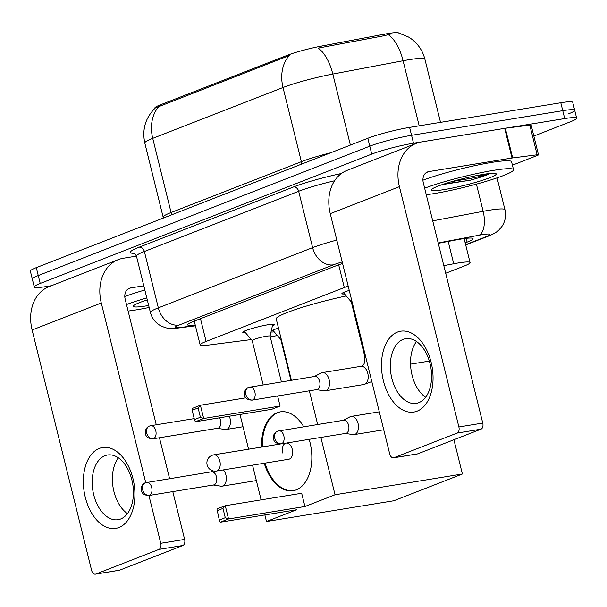 <?xml version="1.0" encoding="UTF-8"?>
<svg xmlns="http://www.w3.org/2000/svg" width="607" height="607" viewBox="0 0 607 607"><rect width="100%" height="100%" fill="white"/><g stroke="black" fill="none" stroke-linecap="round" stroke-linejoin="round"><path stroke-width="0.91" d="M344.488 293.963A16.389 1.684 -13.9 0 1 341.87 293.697A16.389 1.684 -13.9 0 1 349.245 290.389M245.387 332.636A16.389 1.684 -13.9 0 1 242.77 332.363A16.389 1.684 -13.9 0 1 251.374 328.675A16.389 1.684 -13.9 0 1 268.218 324.707A16.389 1.684 -13.9 0 1 274.584 324.495A16.389 1.684 -13.9 0 1 272.391 325.951M274.22 331.885A17.428 1.791 -13.9 0 1 271.018 331.983M271.276 330.868A17.428 1.791 -13.9 0 1 278.499 328.099M398.594 32.907A27.649 2.845 166.1 0 0 384.087 34.227L321.02 46.178A27.649 2.845 166.1 0 0 287.415 55.26L160.218 104.89A27.649 2.845 166.1 0 0 154.861 108.031L154.937 108.319M270.274 336.923A30.722 3.156 166.1 0 0 277.338 335.519M348.183 286.102A30.722 3.156 166.1 0 0 344.298 287.521L206.107 341.438A30.722 3.156 166.1 0 0 200.158 344.928A30.722 3.156 166.1 0 0 208.216 345.095L251.328 339.563M445.69 273.264L464.12 266.071A30.722 3.156 166.1 0 0 470.068 262.588A30.722 3.156 166.1 0 0 453.717 263.764L443.808 265.646M51.519 285.677L46.2 286.542A30.722 3.156 -13.9 0 1 34.265 286.944L32.308 279.038A30.722 3.156 -13.9 0 1 38.256 275.548L369.784 146.181A30.722 3.156 -13.9 0 1 411.554 135.308L562.757 110.664A30.722 3.156 -13.9 0 1 574.692 110.262L572.735 102.348A30.722 3.156 -13.9 0 0 560.8 102.75L409.596 127.402A30.722 3.156 -13.9 0 0 367.827 138.275L36.299 267.634A30.722 3.156 -13.9 0 0 30.35 271.124L32.308 279.038A30.722 3.156 -13.9 0 1 38.256 275.548L369.784 146.181A30.722 3.156 -13.9 0 1 411.554 135.308L562.757 110.664A30.722 3.156 -13.9 0 1 574.692 110.262A30.722 3.156 -13.9 0 1 568.744 113.752M391.272 33.871L384.443 35.661L318.144 48.105A35.843 16.905 79.3 0 1 332.811 74.062A40.965 4.211 166.1 0 0 283.014 87.514A35.843 27.983 68.7 0 1 289.281 55.541L155.263 108.016C145.445 117.735 141.962 129.397 144.8 143.002L163.154 217.169A40.965 4.211 -13.9 0 1 171.083 212.518L301.368 161.682A40.965 4.211 -13.9 0 1 330.603 152.797M34.265 286.944A30.722 3.156 -13.9 0 1 40.214 283.454L371.742 154.095A30.722 3.156 -13.9 0 1 413.511 143.222L564.715 118.57A30.722 3.156 -13.9 0 1 576.65 118.168A30.722 3.156 -13.9 0 1 570.701 121.658L533.841 136.044M465.197 242.883L467.102 242.14A30.722 3.156 166.1 0 0 473.043 238.65A30.722 3.156 166.1 0 0 456.692 239.833L438.284 243.324M342.583 263.476A30.722 3.156 166.1 0 0 336.46 265.638L193.625 321.369A30.722 3.156 166.1 0 0 187.677 324.859A30.722 3.156 166.1 0 0 195.249 325.086M149.155 307.461A51.208 5.266 -13.9 0 1 135.869 309.934A51.208 5.266 -13.9 0 1 128.115 311.05M148.662 305.473A33.385 3.43 -13.9 0 1 146.249 305.89A33.385 3.43 -13.9 0 1 133.365 305.936A33.385 3.43 -13.9 0 1 147.281 299.896M126.506 304.555A51.208 5.266 -13.9 0 1 146.795 297.908M124.799 296.55A51.208 5.266 -13.9 0 1 144.838 290.002M145.877 300.351L147.364 300.23M118.919 527.513A40.965 25.251 80.7 0 1 85.284 497.27A40.965 25.251 80.7 0 1 99.343 448.406A40.965 25.251 80.7 0 1 132.986 478.657A40.965 25.251 80.7 0 1 118.919 527.513M104.973 455.72A32.77 20.206 -99.3 0 0 93.258 492.725A32.77 20.206 -99.3 0 0 118.077 519.706A32.77 20.206 -99.3 0 0 120.641 519.008A32.77 20.206 -99.3 0 0 132.356 482.004A32.77 20.206 -99.3 0 0 107.538 455.015A32.77 20.206 -99.3 0 0 104.973 455.72M127.455 513.605A32.77 20.206 80.7 0 1 118.357 457.83M136.454 256.116L123.327 258.256A40.965 31.974 68.7 0 0 118.228 259.652A40.965 31.974 68.7 0 0 101.286 302.999L145.733 482.603M118.228 259.652L49.053 286.641A40.965 31.974 68.7 0 0 32.11 329.988L91.581 570.277A5.122 3.156 -99.3 0 0 95.382 574.169A5.122 3.156 -99.3 0 0 95.785 574.063L119.662 570.17A5.122 3.156 80.7 0 1 119.26 570.277L95.382 574.169M158.988 549.396A5.122 3.156 -99.3 0 0 160.749 543.288L184.619 539.395A5.122 3.156 80.7 0 1 182.866 545.503L158.988 549.396L95.785 574.063M148.92 495.494L160.749 543.288M182.866 545.503L119.662 570.17M184.619 539.395L172.79 491.602M169.588 478.635L159.466 437.761M156.265 424.794L125.156 299.107A10.243 7.997 -111.3 0 1 129.39 288.272A10.243 7.997 -111.3 0 1 130.672 287.923L143.791 285.783M424.642 188.216A51.208 5.266 -13.9 0 1 493.643 170.332A51.208 5.266 -13.9 0 1 513.53 169.664A51.208 5.266 -13.9 0 1 486.639 181.205A51.208 5.266 -13.9 0 1 434.013 193.603A51.208 5.266 -13.9 0 1 426.251 194.71M422.935 180.211A51.208 5.266 -13.9 0 1 491.685 162.426A51.208 5.266 -13.9 0 1 511.572 161.758L513.53 169.664M444.385 189.551A33.385 3.43 -13.9 0 1 431.509 189.596A33.385 3.43 -13.9 0 1 450.462 182.017A33.385 3.43 -13.9 0 1 483.263 174.384A33.385 3.43 -13.9 0 1 495.98 173.648A33.385 3.43 -13.9 0 1 480.167 181.023A33.385 3.43 -13.9 0 1 444.385 189.551M442.268 184.604L470.243 180.218C478.066 178.071 484.083 176.106 488.294 174.33L476.844 175.544M444.021 184.02L470.243 180.218M451.949 181.584L474.272 177.722L488.294 174.33M291.406 380.248L276.231 318.925A56.322 5.789 -13.9 0 1 346.18 295.935M261.594 447.071A39.941 24.621 80.7 0 1 277.156 412.714A39.941 24.621 80.7 0 1 280.275 411.857A39.941 24.621 80.7 0 1 303.735 426.744M309.175 439.347A39.941 24.621 80.7 0 1 296.246 489.841A39.941 24.621 80.7 0 1 293.128 490.699A39.941 24.621 80.7 0 1 264.235 463.24M304.942 506.504L228.543 518.962L220.197 522.217L296.595 509.766L266.488 521.512L393.814 500.76L462.39 473.999L335.056 494.758L304.942 506.504L301.664 493.256L225.265 505.714L228.543 518.962L225.273 517.71L219.309 520.032L220.197 522.217M335.056 494.758L320.875 437.442M317.666 424.475L309.335 390.817M245.881 397.835L200.401 405.248L198.11 407.95L192.146 410.271L192.055 408.503L200.401 405.248L203.686 418.496L195.333 421.751L271.731 409.3L280.085 406.037L277.596 395.992M239.993 414.475L248.589 449.188M252.535 465.144L261.124 499.864M264.857 514.941L266.488 521.512M462.39 473.999L453.915 439.741M429.346 361.082L410.544 364.147M219.309 520.032L216.919 508.969L225.265 505.714L222.974 508.416L217.01 510.737M225.273 517.71L222.974 508.416M198.11 407.95L200.409 417.244L203.686 418.496L280.085 406.037M192.146 410.271L194.445 419.566L200.409 417.244M195.333 421.751L194.445 419.566M213.118 455.045A8.195 5.053 80.7 0 1 213.755 454.871A8.195 5.053 80.7 0 1 219.848 461.092A8.195 5.053 80.7 0 1 217.033 470.865A8.195 5.053 80.7 0 1 216.395 471.04L288.811 459.233A8.195 5.053 -99.3 0 0 292.263 449.286A8.195 5.053 -99.3 0 0 286.648 443.019M285.722 443.171A8.195 5.053 -99.3 0 0 282.725 453.012M293.522 490.623A39.941 24.621 80.7 0 1 265.031 463.111M262.391 446.942A39.941 24.621 80.7 0 1 280.669 411.796M213.262 485.001L220.91 486.169A9.219 5.683 -99.3 0 0 222.033 486.169A9.219 5.683 -99.3 0 0 222.754 485.972A9.219 5.683 -99.3 0 0 225.918 474.978A9.219 5.683 -99.3 0 0 223.391 469.901M149.405 495.358A6.654 4.105 -99.3 0 1 148.882 495.502L213.664 484.94A6.654 4.105 -99.3 0 0 214.188 484.796A6.654 4.105 -99.3 0 0 216.471 476.852A6.654 4.105 -99.3 0 0 211.524 471.798L145.392 482.724A6.654 5.197 -111.3 0 0 142.645 489.773A6.654 5.197 68.7 0 0 149.405 495.358A6.654 4.105 -99.3 0 0 151.788 487.838A6.654 4.105 -99.3 0 0 146.742 482.36M281.253 339.207A9.219 0.948 166.1 0 0 280.859 339.609A9.219 0.948 166.1 0 0 280.889 339.654M345.398 433.444L353.046 434.612A9.219 5.683 -99.3 0 0 354.169 434.604A9.219 5.683 -99.3 0 0 354.89 434.407A9.219 5.683 -99.3 0 0 358.054 423.42A9.219 5.683 -99.3 0 0 351.203 416.417A9.219 5.683 -99.3 0 0 350.489 416.614A9.219 5.683 -99.3 0 0 350.133 416.766L343.259 420.302M281.542 443.793A6.654 4.105 -99.3 0 1 281.018 443.937L345.8 433.375A6.654 4.105 -99.3 0 0 346.324 433.239A6.654 4.105 -99.3 0 0 348.608 425.295A6.654 4.105 -99.3 0 0 343.661 420.241L277.528 431.167A6.654 5.197 -111.3 0 0 274.774 438.208A6.654 5.197 68.7 0 0 281.542 443.793A6.654 4.105 -99.3 0 0 283.924 436.281A6.654 4.105 -99.3 0 0 278.879 430.795M270.069 336.157A9.219 0.948 166.1 0 0 270.069 336.103A9.219 0.948 166.1 0 0 266.488 336.225A9.219 0.948 166.1 0 0 257.019 338.456A9.219 0.948 166.1 0 0 252.178 340.535A9.219 0.948 166.1 0 0 252.201 340.58M217.352 428.322L224.992 429.49A9.219 5.683 -99.3 0 0 226.123 429.49A9.219 5.683 -99.3 0 0 226.843 429.293A9.219 5.683 -99.3 0 0 230.007 418.299A9.219 5.683 -99.3 0 0 229.317 416.212M152.972 438.823C144.77 438.52 145.369 433.049 145.263 431.721C145.756 428.808 147.16 426.911 149.481 426.046A6.654 5.197 -111.3 0 0 146.727 433.094A6.654 5.197 68.7 0 0 153.488 438.679A6.654 4.105 -99.3 0 1 152.972 438.823L217.754 428.261A6.654 4.105 -99.3 0 0 218.27 428.117A6.654 4.105 -99.3 0 0 220.553 420.181A6.654 4.105 -99.3 0 0 219.628 417.791M316.452 389.656L324.1 390.825A9.219 5.683 -99.3 0 0 325.223 390.817A9.219 5.683 -99.3 0 0 325.944 390.62A9.219 5.683 -99.3 0 0 329.108 379.625A9.219 5.683 -99.3 0 0 322.256 372.622A9.219 5.683 -99.3 0 0 321.535 372.819A9.219 5.683 -99.3 0 0 321.186 372.979L314.312 376.515M252.595 400.005A6.654 4.105 -99.3 0 1 252.072 400.15L316.854 389.588A6.654 4.105 -99.3 0 0 317.37 389.444A6.654 4.105 -99.3 0 0 319.661 381.507A6.654 4.105 -99.3 0 0 314.714 376.454L248.582 387.38A6.654 5.197 -111.3 0 0 245.827 394.421A6.654 5.197 68.7 0 0 252.595 400.005A6.654 4.105 -99.3 0 0 254.97 392.494A6.654 4.105 -99.3 0 0 249.932 387.008M351.946 301.307A9.219 0.948 166.1 0 0 351.278 301.861A9.219 0.948 166.1 0 0 351.301 301.907M417.062 411.182A40.965 25.251 80.7 0 1 383.419 380.93A40.965 25.251 80.7 0 1 397.486 332.075A40.965 25.251 80.7 0 1 431.122 362.318A40.965 25.251 80.7 0 1 417.062 411.182M403.116 339.381A32.77 20.206 -99.3 0 0 391.394 376.386A32.77 20.206 -99.3 0 0 416.22 403.374A32.77 20.206 -99.3 0 0 418.777 402.669A32.77 20.206 -99.3 0 0 430.5 365.664A32.77 20.206 -99.3 0 0 405.673 338.683A32.77 20.206 -99.3 0 0 403.116 339.381M425.59 397.266A32.77 20.206 80.7 0 1 416.501 341.491M512.665 157.926A5.122 0.524 166.1 0 0 512.02 158.025L504.683 128.358A5.122 0.524 -13.9 0 1 505.328 128.267L512.665 157.926L537.142 154.785A5.122 0.524 166.1 0 1 538.485 154.815A5.122 0.524 166.1 0 1 537.499 155.392L512.422 165.18M504.683 128.358L421.47 141.924A40.965 31.974 68.7 0 0 416.364 143.313A40.965 31.974 68.7 0 0 399.421 186.668L458.884 426.956L482.762 423.064L423.299 182.775A10.243 7.997 -111.3 0 1 427.533 171.94A10.243 7.997 -111.3 0 1 428.808 171.591L512.02 158.025M505.328 128.267L529.805 125.118A5.122 0.524 -13.9 0 1 531.148 125.148L538.485 154.815M416.364 143.313L347.196 170.309A40.965 31.974 68.7 0 0 330.254 213.656L389.717 453.945A5.122 3.156 -99.3 0 0 393.526 457.837A5.122 3.156 -99.3 0 0 393.928 457.724L417.798 453.831A5.122 3.156 80.7 0 1 417.396 453.945L393.526 457.837M482.762 423.064A5.122 3.156 80.7 0 1 481.002 429.172L457.132 433.064L393.928 457.724M457.132 433.064A5.122 3.156 -99.3 0 0 458.884 426.956M481.002 429.172L417.798 453.831M160.218 104.89L160.46 105.861M287.415 55.26L287.65 56.231M321.02 46.178L321.376 47.612M384.087 34.227L384.443 35.661M200.477 318.698L206.107 341.438M338.676 264.804L344.298 287.521M448.194 241.449L453.717 263.764M398.268 32.831L408.557 37.035L411.182 38.78C418.14 43.962 422.707 50.76 424.885 59.167A40.965 4.211 166.1 0 0 408.974 59.698A40.965 4.211 166.1 0 0 403.086 60.746L332.811 74.062L350.383 145.081M301.717 164.065A10.243 7.997 -111.3 0 0 301.368 161.682L283.014 87.514L152.729 138.35A35.843 27.983 -111.3 0 1 158.996 106.377M171.44 214.901A10.243 7.997 -111.3 0 0 171.083 212.518L152.729 138.35A40.965 4.211 166.1 0 0 144.8 143.002M388.313 34.713A35.843 16.905 79.3 0 1 403.086 60.746L419.194 125.831M560.8 102.75L564.715 118.57M36.299 267.634L40.214 283.454M367.827 138.275L371.742 154.095M409.596 127.402L413.511 143.222M465.645 244.697L485.995 236.76A20.479 2.102 166.1 0 0 482.004 234.697A20.479 2.102 166.1 0 0 479.06 235.22L438.193 242.967M432.723 220.865L483.142 211.312A40.965 4.211 -13.9 0 1 489.03 210.272A40.965 4.211 -13.9 0 1 504.948 209.734L497.057 177.866M476.419 184.133L483.142 211.312A20.479 9.659 79.3 0 1 479.06 235.22M134.382 253.339A46.086 4.735 -13.9 0 1 139.185 247.193L293.469 186.986A46.086 4.735 -13.9 0 1 341.43 173.481M136.454 256.139L150.407 312.499A40.965 4.211 -13.9 0 1 158.336 307.848L144.383 251.488A40.965 4.211 166.1 0 0 136.454 256.139C135.118 253.779 134.215 252.755 133.752 253.073M342.204 261.958A20.479 2.102 166.1 0 0 333.433 264.827L179.148 325.033A20.479 15.987 -111.3 0 1 158.336 307.848L312.62 247.648L298.667 191.281L144.383 251.488A5.122 3.999 68.7 0 0 139.185 247.193M333.433 264.827A20.479 15.987 -111.3 0 1 312.62 247.648A40.965 4.211 -13.9 0 1 336.794 240.076M334.586 180.78A40.965 4.211 166.1 0 0 298.667 191.281A5.122 3.999 68.7 0 0 293.469 186.986M179.148 325.033A20.479 2.102 166.1 0 0 180.552 327.469L195.363 325.564M180.552 327.469A20.479 15.213 82.7 0 1 178.268 328.008L195.424 325.807M465.713 244.97L488.544 236.062A20.479 15.987 -111.3 0 1 485.995 236.76M466.161 238.339L467.102 242.14M101.286 302.999L32.11 329.988M130.672 287.923L128.221 288.879M153.488 438.679A6.654 4.105 -99.3 0 0 155.87 431.16A6.654 4.105 -99.3 0 0 150.832 425.682L194.21 418.61M371.81 381.568L363.897 384.512A9.219 5.683 -99.3 0 0 364.617 384.314A9.219 5.683 -99.3 0 0 364.951 384.17A9.219 5.683 -99.3 0 0 367.857 373.631A9.219 5.683 -99.3 0 0 360.937 366.325L322.256 372.622M365.156 354.7A9.219 0.948 166.1 0 0 364.496 355.262C365.551 365.551 362.698 365.004 361.916 365.998L360.937 366.325M399.421 186.668L330.254 213.656M428.808 171.591L426.357 172.547M537.142 154.785L529.805 125.118M194.263 321.118L200.158 344.928M464.135 238.597L470.068 262.588M424.885 59.167L440.523 122.356M163.154 217.169L163.329 218.065M576.65 118.168L574.692 110.262M150.407 312.499C152.016 318.493 155.544 322.977 160.984 325.929L164.967 327.53C168.496 328.63 172.927 328.789 178.268 328.008M488.544 236.062C493.559 234.036 497.065 231.965 499.053 229.841L501.845 226.563C505.282 221.403 506.321 215.796 504.948 209.734M280.335 444.013L213.755 454.871A8.195 8.195 0 0 0 207.177 465.114A8.195 8.195 0 0 0 216.395 471.04M148.882 495.494C140.687 495.198 141.279 489.728 141.181 488.4C141.666 485.486 143.077 483.589 145.392 482.724M211.122 471.867L213.027 470.888M290.935 380.323L280.859 339.609L272.74 330.155M256.351 480.569L222.033 486.169M281.018 443.937C272.824 443.641 273.416 438.171 273.317 436.843C273.803 433.922 275.206 432.032 277.528 431.167M379.299 411.834L351.203 416.417M383.738 429.786L354.169 434.604M270.077 336.126L272.793 324.176M270.069 336.103L281.398 381.879M252.186 340.557L244.204 331.255M252.178 340.535L263.142 384.853M243.028 426.736L226.123 429.49M150.832 425.682L149.481 426.046M252.072 400.15C243.87 399.846 244.469 394.383 244.363 393.055C244.856 390.134 246.26 388.245 248.582 387.38M351.286 301.884L343.304 292.582M351.278 301.861L364.496 355.262M363.897 384.512L325.223 390.817"/></g></svg>

